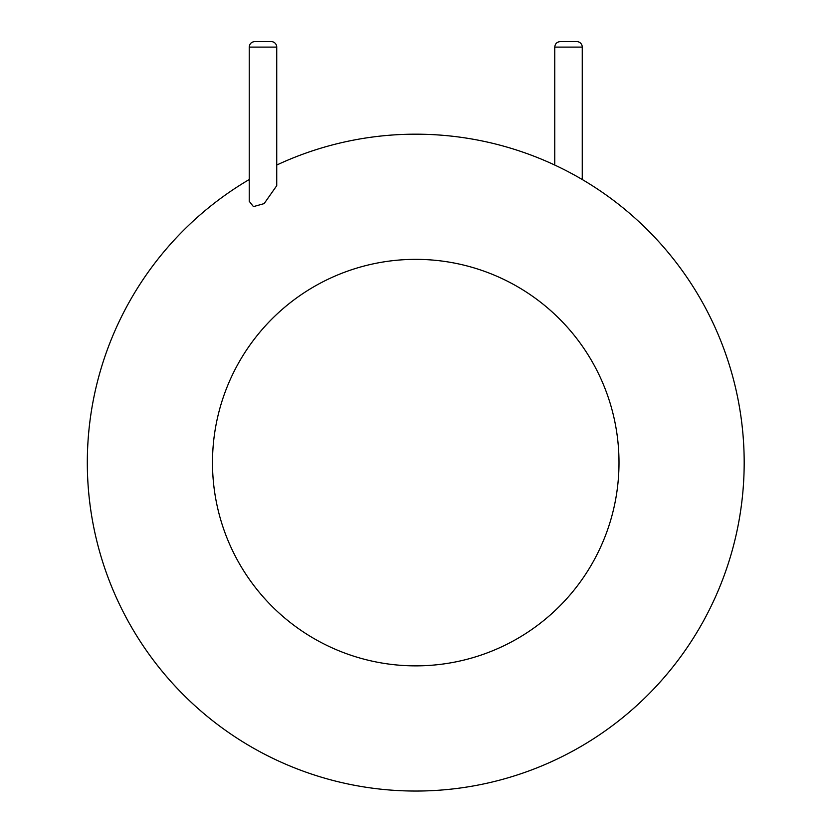 <?xml version="1.0" encoding="UTF-8"?>
<svg xmlns="http://www.w3.org/2000/svg" width="832" height="832" viewBox="0 0 832 832"><rect width="100%" height="100%" fill="white"/><g stroke="black" fill="none" stroke-linecap="round" stroke-linejoin="round"><path stroke-width="1.25" d="M744.182 462.613A328.442 328.442 0 0 1 252.678 747.708A328.442 328.442 0 0 1 249.236 179.514A328.442 328.442 0 0 0 252.678 747.708A328.442 328.442 0 0 0 744.182 462.613A328.442 328.442 0 0 0 276.734 165.048A328.442 328.442 0 0 1 744.182 462.613M249.236 201.282L253.438 206.627L264.139 203.611L276.734 185.682L276.734 47.102A5.502 5.502 0 0 0 271.232 41.6L254.738 41.6C251.399 41.922 249.569 43.763 249.236 47.102L249.236 201.282M582.254 179.514L582.254 47.102A5.502 5.502 0 0 0 576.763 41.6L560.258 41.6C556.92 41.922 555.09 43.763 554.757 47.102L554.757 165.048M618.998 462.613A203.247 203.247 0 0 1 314.122 638.633A203.247 203.247 0 0 1 314.122 286.593A203.247 203.247 0 0 1 618.998 462.613M276.734 47.102L249.236 47.102M582.254 47.102L554.757 47.102"/></g></svg>
